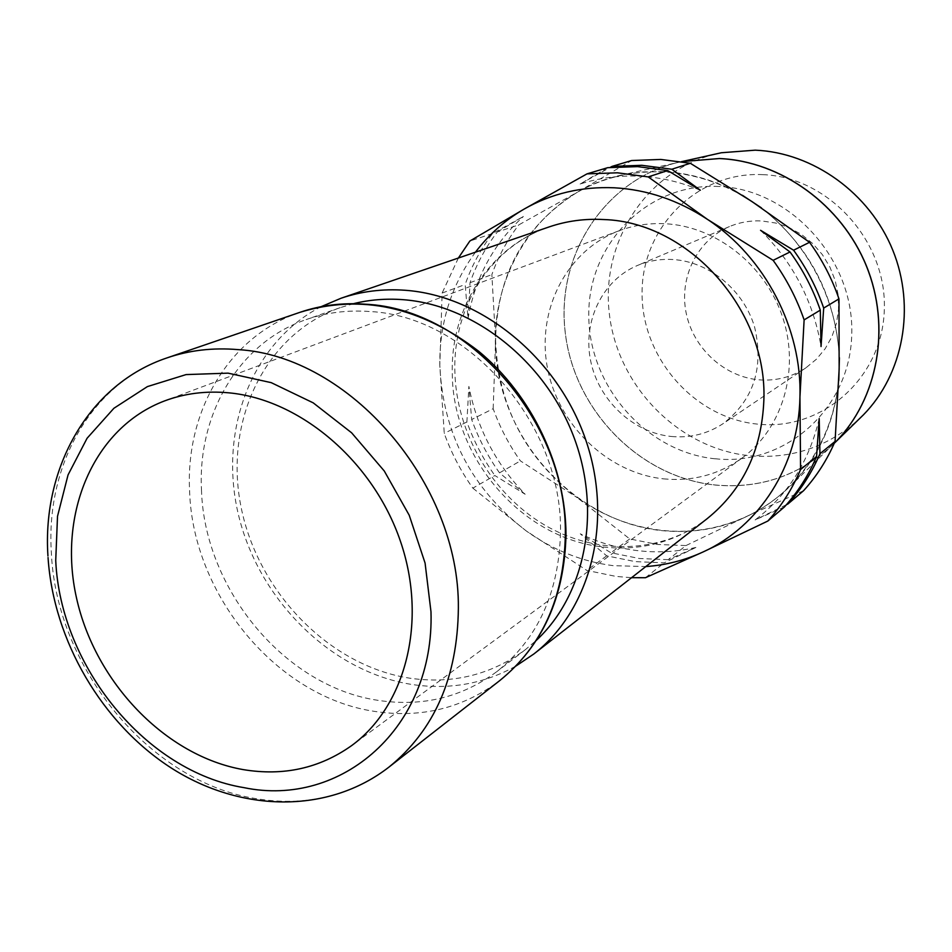 <?xml version="1.0" encoding="UTF-8"?>
<svg xmlns="http://www.w3.org/2000/svg" width="952" height="952" viewBox="0 0 952 952"><rect width="100%" height="100%" fill="white"/><g stroke="black" fill="none" stroke-linecap="round" stroke-linejoin="round"><path stroke-width="0.71" stroke-dasharray="4.76 3.57" d="M201.479 489.721C204.168 589.538 285.35 687.332 378.967 700.482C422.759 706.919 462.041 697.292 496.837 671.612C537.916 638.768 559.121 592.263 560.478 532.097C562.81 424.235 468.075 316.183 370.078 311.542C347.623 309.864 326.31 312.553 306.116 319.598C239.154 342.494 197.6 413.68 201.479 489.721M353.835 303.593L340.233 307.639C264.561 334.283 223.744 421.665 241.046 506.952C257.933 592.358 329.582 666.067 410.122 678.24C452.95 684.298 491.41 674.742 525.492 649.562L536.309 640.375M321.24 306.627C250.59 342.839 217.734 432.791 239.023 517.103C260.086 601.533 332.165 672.267 412.454 684.559C449.546 689.986 484.056 683.81 515.96 666.019M475.464 252.173C451.319 285.112 439.443 322.799 439.812 365.235L444.251 433.386C451.296 452.926 460.816 471.169 472.835 488.126L494.85 475.524L525.159 494.267C495.718 463.85 476.952 427.9 468.872 386.393L466.897 421.95C473.775 441.085 483.092 458.935 494.85 475.524M472.835 488.126L526.325 530.99C552.85 550.018 581.791 561.573 613.159 565.667L645.801 566.571M458.364 258.04L442.133 293.049L439.812 365.235C442.918 433.838 471.764 489.09 526.325 530.99L586.848 570.415L615.98 576.412L631.557 577.697M695.912 547.436C676.693 551.91 657.189 552.957 637.388 550.613C617.61 548.185 598.558 542.58 580.244 533.798L606.698 555.837L635.293 561.632L664.222 562.834L695.912 547.436L668.185 559.681L685.976 545.567L657.677 544.485L629.712 538.939L577.507 497.837C602.794 515.746 630.414 526.539 660.367 530.216C690.39 533.584 719.022 529.038 746.285 516.591C799.894 492.16 837.748 434.148 839.152 369.174C841.473 304.378 806.451 237.012 751.925 201.526C724.198 183.45 694.686 173.585 663.401 171.931C632.188 170.682 603.485 177.465 577.305 192.256L631.652 160.531M714.714 485.008C760.648 489.197 800.477 475.31 834.238 443.346C800.489 475.274 760.684 489.138 714.797 484.949C638.899 476.952 573.877 409.562 565.202 331.986C555.897 254.505 605.781 177.726 681.584 161.614C605.758 177.715 555.849 254.493 565.155 331.986C573.818 409.586 638.84 476.988 714.762 484.984M742.381 195.267C717.237 180.928 690.914 173.05 663.401 171.634L643.528 171.884L624.048 174.525C540.748 191.114 486.246 275.283 496.563 360.618C506.178 446.06 577.305 520.911 660.367 530.49C711.156 535.595 755.043 520.268 792.004 484.508C818.958 456.496 834.547 421.831 838.783 380.514M762.909 174.656C697.078 171.265 641.886 227.528 642.088 292.645C641.362 357.726 694.424 418.416 758.173 424.175C821.85 430.923 882.409 378.408 884.301 309.912C887.181 241.475 828.74 177.012 762.909 174.656M715.071 154.165C645.23 171.467 600.153 243.498 609.518 315.255C618.336 387.095 679.062 448.725 749.712 455.746C791.124 459.328 827.478 447.202 858.763 419.38M663.461 478.844C692.473 481.652 718.748 474.655 742.31 457.864C782.342 428.602 799.954 370.495 782.972 318.182C766.134 265.834 716.749 226.564 665.698 223.768C649.49 222.887 634.008 225.196 619.228 230.693C566.642 250.376 536.488 309.959 547.34 367.377C557.884 424.866 607.412 472.942 663.461 478.844M671.481 436.492C690.271 438.182 707.455 433.91 723.032 423.688C753.663 400.09 764.158 367.805 754.543 326.822C743.512 289.92 709.169 261.764 673.171 259.539C660.593 258.789 648.645 260.777 637.34 265.513C602.14 280.364 582.505 321.586 590.657 360.939C598.63 400.34 633.056 432.779 671.481 436.492M759.006 379.824C776.082 381.145 791.731 377.135 805.939 367.805L816.447 359.178L825.217 348.658L831.977 336.556L836.475 323.263L838.557 309.21L838.141 294.846L835.237 280.65L829.918 267.095L822.361 254.624L812.829 243.664L801.632 234.561L789.148 227.623L775.809 223.054L762.028 220.983C750.616 220.388 739.752 222.256 729.422 226.588C697.304 240.118 679.014 277.294 686.083 312.625C692.985 348.004 724.103 376.873 759.006 379.824M606.698 555.837L586.848 570.415M668.185 559.681L639.375 558.503L610.898 552.755L580.244 533.798M629.712 538.939L610.898 552.755M607.697 167.683L580.125 184.045C599.153 177.869 618.99 175.263 639.625 176.227C660.26 177.262 680.501 181.939 700.339 190.233M819.196 418.582C809.212 461.339 787.851 495.123 755.103 519.923L784.4 506.976M760.565 230.301C793.171 262.621 813.329 301.368 821.041 346.528M786.388 504.738L755.103 519.923M525.159 494.267L499.514 472.858C487.793 456.353 478.523 438.575 471.68 419.534L468.872 386.393M580.125 184.045L610.208 167.397M497.313 231.967L523.398 216.473L492.517 233.549C480.76 248.972 471.645 265.965 465.159 284.517L468.039 318.73L470.026 282.708C476.5 264.24 485.591 247.318 497.313 231.967L518.804 224.874L577.305 192.256C523.85 225.874 496.611 275.39 495.587 340.792L491.863 274.616C498.277 256.505 507.249 239.928 518.804 224.874M468.039 318.73C475.06 277.758 493.505 243.676 523.398 216.473M470.026 282.708L491.863 274.616M442.133 293.049L465.159 284.517M492.517 233.549L469.848 241.035M645.444 577.721L664.222 562.834M493.172 408.694L495.587 340.792C498.17 405.968 525.48 458.317 577.507 497.837L520.411 460.899C508.939 444.739 499.859 427.341 493.172 408.694L471.68 419.534M466.897 421.95L444.251 433.386M499.514 472.858L520.411 460.899M839.414 357.785C835.749 296.31 809.759 246.354 761.445 207.905M715.178 458.745C784.174 466.575 849.898 409.776 851.731 334.854C854.622 260.015 790.624 189.186 719.081 186.473M715.095 458.793C646.015 452.033 588.407 385.727 588.776 314.862C588.146 243.974 647.467 182.665 719.01 186.509M803.571 490.697L746.285 516.591L685.976 545.567M167.112 357.857C91.059 383.275 45.422 465.361 51.384 553.195C56.513 667.685 148.893 780.949 254.624 798.419C304.7 806.998 349.443 796.574 388.88 767.157M300.047 312.292C229.265 335.937 185.402 410.931 189.603 490.946C192.578 595.274 277.27 697.471 375.136 711.477C421.45 718.391 462.958 708.121 499.633 680.68M603.128 546.983C641.696 551.244 676.396 541.783 707.217 518.626C661.497 554.088 596.107 555.563 543.711 524.481C491.327 493.255 455.925 431.946 454.842 370.649C453.247 306.02 491.232 246.27 549.173 226.909C489.673 246.77 450.712 307.829 452.271 372.637C452.105 457.198 521.553 538.487 603.128 546.983M47.933 555.754L48.052 557.634M525.492 649.562L496.837 671.612M681.668 161.638L624.048 174.525M742.31 457.864L351.55 745.666M805.939 367.805L723.032 423.688M729.422 226.588L637.34 265.513M619.228 230.693L164.744 400.851M834.261 443.287L792.004 484.508M340.233 307.639L306.116 319.598"/><path stroke-width="1.43" d="M536.309 640.375C585.873 594.393 602.247 510.07 573.128 435.159C544.139 360.225 473.168 304.747 402.803 299.654C385.929 298.416 369.602 299.725 353.835 303.593M515.96 666.019L533.786 654.024C590.942 609.863 613.969 520.518 585.397 438.884C557.051 357.226 480.724 295.513 404.921 290.253C382.549 288.682 361.248 291.348 341.03 298.25L321.24 306.627M800.572 469.538L816.566 456.508C808.462 475.417 797.752 492.243 784.4 506.976L767.847 521.03C781.437 506.012 792.338 488.852 800.572 469.538L799.942 397.02C802.119 328.559 764.956 257.111 707.479 219.388C678.252 200.17 647.229 189.65 614.397 187.794C581.648 186.378 551.625 193.446 524.314 208.976C505.131 220.079 488.852 234.478 475.464 252.173M610.208 167.397L612.065 166.386L641.803 165.303L671.838 169.242L700.339 190.233L667.721 170.575L648.193 176.893L617.432 172.8L587.003 173.871L524.314 208.976L469.848 241.035L458.364 258.04M612.065 166.386L631.652 160.531L660.831 159.448L690.295 163.268L671.838 169.242M719.45 158.532L681.584 161.614L719.486 158.532C781.104 161.185 841.556 204.668 866.427 265.929C891.358 327.179 877.97 398.888 835.57 442.014L835.499 442.061C877.911 398.947 891.298 327.226 866.368 265.965C841.485 204.704 781.021 161.209 719.403 158.556M858.763 419.38L863.381 414.882C903.281 374.303 915.967 307.246 892.774 250.15C869.616 193.042 813.115 152.57 755.245 150.166L721.366 152.748L715.071 154.165M228.837 392.831C300.368 399.447 373.243 461.387 400.399 541.141C427.793 620.859 405.897 706.098 351.55 745.666C319.563 768.3 283.482 776.285 243.284 769.621C165.648 756.031 95.236 682.524 76.529 598.07C57.453 513.723 93.451 427.686 164.744 400.851C184.771 393.39 206.144 390.713 228.837 392.831M667.721 170.575L637.554 166.612L607.697 167.683L587.003 173.871M816.566 456.508L819.196 418.582L819.946 453.747C811.877 472.585 801.191 489.328 787.899 504.001L786.388 504.738M821.041 346.528L820.291 310.138C813.091 289.265 803 269.88 790.029 251.971L760.565 230.301L793.587 250.209C806.499 268.024 816.542 287.314 823.694 308.079L821.041 346.528M793.587 250.209L809.557 242.308C822.183 259.706 831.988 278.567 838.974 298.868L823.694 308.079M820.291 310.138L804.119 319.896C796.729 298.523 786.4 278.674 773.131 260.336L790.029 251.971M819.946 453.747L835.071 441.419C827.133 459.875 816.626 476.297 803.571 490.697L787.899 504.001M631.557 577.697L645.444 577.721L703.088 551.958C759.184 526.623 798.74 465.683 799.942 397.02L804.119 319.896M838.783 380.514L839.414 357.785M761.445 207.905L742.381 195.267M838.974 298.868L839.152 369.174L835.071 441.419M690.295 163.268L751.925 201.526L809.557 242.308M645.801 566.571C665.805 565.179 684.904 560.3 703.088 551.958L767.847 521.03M773.131 260.336L707.479 219.388L648.193 176.893M48.052 557.634C53.55 640.72 102.007 723.568 171.467 768.133C240.88 812.472 328.083 814.257 388.88 767.157C434.433 730.267 457.603 677.277 458.364 608.209C459.709 483.021 349.289 355.727 237.94 349.61C212.986 347.504 189.377 350.241 167.112 357.857L300.047 312.292C360.856 293.68 420.379 306.651 478.63 351.217C532.001 395.342 565.881 466.658 565.988 534.762C564.512 597.38 542.402 646.027 499.633 680.68C542.009 646.372 563.905 597.975 565.321 535.488C567.868 422.343 468.301 308.888 365.639 304.224C342.637 302.522 320.764 305.223 300.047 312.292M243.974 787.649C341.447 807.951 434.671 727.709 430.982 611.743L425.08 563.072L409.217 515.234L384.263 470.978L351.621 432.803L313.208 402.851L271.237 382.656L228.087 373.148L186.08 374.588L147.405 386.595L113.907 408.265L87.084 438.253L68.056 474.893L57.513 516.305L55.728 560.49C60.404 666.578 146.263 771.739 243.974 787.649M533.786 654.024L707.217 518.626C742.798 489.804 761.671 450.439 763.849 400.518C767.788 310.221 688.736 222.006 603.842 219.555C584.814 218.508 566.595 220.971 549.173 226.909L341.03 298.25M499.633 680.68L388.88 767.157M683.405 161.245L681.668 161.638M721.366 152.748L683.453 161.233M863.381 414.882L835.57 442.014M835.511 442.073L834.261 443.287M47.933 555.754C42.09 467.349 89.179 383.882 167.112 357.857"/></g></svg>
